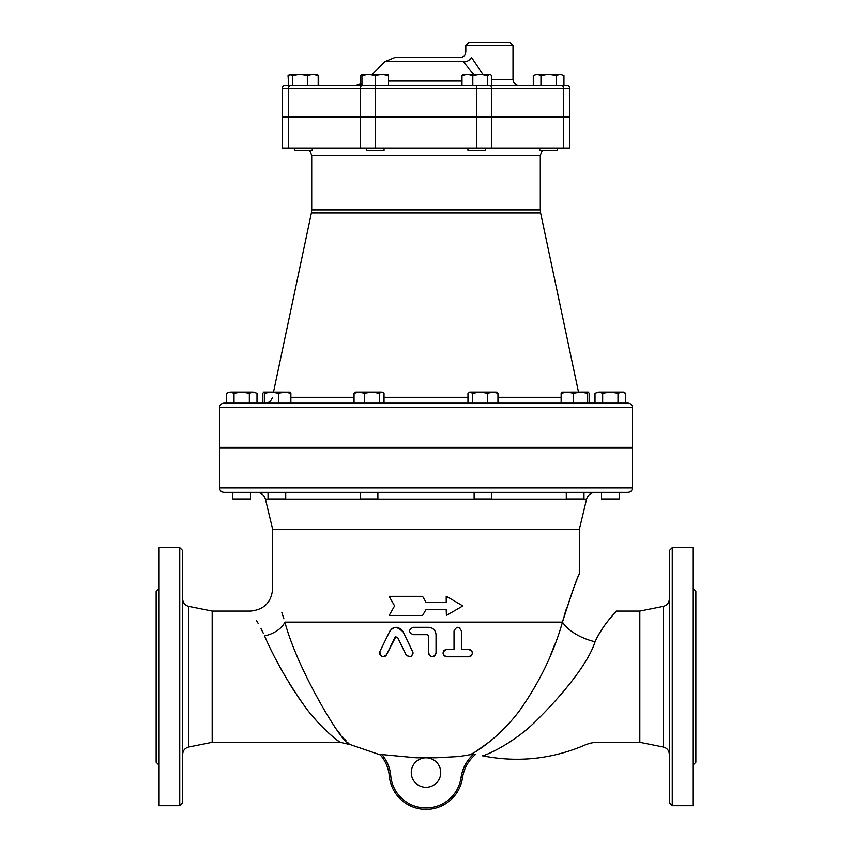 <?xml version="1.0" encoding="UTF-8"?>
<svg xmlns="http://www.w3.org/2000/svg" width="852" height="852" viewBox="0 0 852 852"><rect width="100%" height="100%" fill="white"/><g stroke="black" fill="none" stroke-linecap="round" stroke-linejoin="round"><path stroke-width="1.28" d="M467.94 148.035L467.94 150.25L485.64 150.25L485.64 148.035M539.763 148.035L539.763 150.25L557.464 150.25L557.464 148.035M294.536 148.035L294.536 150.25L312.237 150.25L312.237 148.035M282.225 116.33L282.225 88.31L282.225 116.33L569.775 116.33L569.775 88.31A2.95 2.95 0 0 0 566.825 85.36A2.95 2.95 0 0 1 569.775 88.31A2.95 2.95 0 0 0 566.825 85.36L489.666 85.36L518.9 85.36L491.593 85.36L491.593 75.487L490.06 74.305L487.621 75.487L480.219 74.305L489.612 74.305M463.051 74.571L467.407 74.305L461.986 75.487L463.967 74.305M480.219 74.305L472.817 75.487L467.407 74.305L480.219 74.305M533.288 75.487L537.122 74.305L533.288 75.487L533.288 85.36L540.956 85.36L540.956 75.487L537.122 74.305L548.613 74.305L540.956 75.487M563.939 75.487L560.105 74.305L563.939 75.487L563.939 85.36M560.105 74.305L556.281 75.487L548.613 74.305L560.105 74.305M361.94 74.933L360.407 75.487L362.388 74.305M365.827 74.305L388.48 74.305L388.48 75.487L381.845 74.305L375.21 75.487L368.575 74.305L361.94 75.487L361.94 74.305L368.575 74.305M316.209 74.305L318.19 75.487L312.769 74.305L307.348 75.487L299.947 74.305L314.878 74.305M318.712 85.36L318.712 75.487L317.626 74.933M289.147 74.933L288.061 75.487L288.583 85.36L288.583 75.487L290.564 74.305L299.947 74.305L292.545 75.487L289.648 74.571L290.564 74.305M312.769 74.305L316.656 74.305L318.712 75.487M461.986 85.36L461.986 75.487M472.817 85.36L472.817 75.487M556.281 75.487L556.281 85.36L540.956 85.36M318.19 85.36L318.19 75.487M487.621 85.36L487.621 75.487M360.407 84.369L360.407 75.487M307.348 85.36L307.348 75.487M288.583 85.36L292.545 85.36L292.545 75.487M366.36 116.33L366.36 117.065M366.36 148.035L366.36 150.25L384.06 150.25L384.06 148.035M476.79 85.36L476.79 88.31L491.753 88.31A2.95 2.087 90 0 0 489.666 85.36L361.94 85.36L361.94 75.487M388.48 85.36L388.48 75.487M360.247 116.33L360.247 88.31A2.95 2.087 -90 0 1 362.334 85.36L285.175 85.36A2.95 2.95 0 0 0 282.225 88.31L375.21 88.31L375.21 75.487M619.18 447.385L619.18 448.131M601.48 499.006L619.18 499.006L619.18 492.36L601.48 492.36L601.48 499.006M485.693 492.36L474.117 492.36L474.117 499.006L491.806 499.006L491.806 492.36L566.282 492.36L566.282 499.006L583.971 499.006L583.971 492.36L582.289 492.36M579.296 574.376L579.36 529.23L272.64 529.23L265.419 499.144C264.109 494.905 261.245 492.648 256.814 492.36L360.194 492.36L360.194 499.006L377.883 499.006L377.883 492.36L474.117 492.36M268.029 492.36L268.029 499.006L285.718 499.006L285.718 492.36M561.777 392.133L582.928 392.09M602.662 393.273L598.839 392.09L610.33 392.09L602.662 393.273L602.662 403.145L595.005 403.145L595.005 393.273L598.839 392.09L595.005 393.273M621.822 392.09L617.988 393.273L610.33 392.09L623.6 392.09L625.656 393.273L621.822 392.09M580.521 392.09L588.327 392.09L587.529 393.273L580.521 392.09L573.524 393.273L567.326 392.09L561.127 393.273L561.926 392.09M588.327 392.09L589.126 393.273L589.126 403.145M470.336 392.09L467.972 393.273L467.972 403.145L472.711 403.145L472.711 393.273L469.686 392.09L480.198 392.09L472.711 393.273M492.829 392.09L487.695 393.273L480.198 392.09L496.237 392.09L497.951 393.273L492.829 392.09M359.171 392.09L354.049 393.273L355.763 392.09L371.802 392.09L364.305 393.273L359.171 392.09M381.664 392.09L379.289 393.273L371.802 392.09L381.664 392.09M467.972 403.145L384.028 403.145L384.028 393.273L382.995 392.484M263.673 392.09L262.874 393.273L262.874 403.145L264.471 403.145L264.471 393.273L263.673 392.09L271.479 392.09L264.471 393.273M290.074 392.09L290.873 393.273L284.675 392.09L278.476 393.273L271.479 392.09L290.223 392.133M625.656 403.145L625.656 393.273M602.662 403.145L617.988 403.145L617.988 393.273M573.524 393.273L573.524 403.145L587.529 403.145L587.529 393.273M487.695 393.273L487.695 403.145L497.951 403.145L497.951 393.273M364.305 393.273L364.305 403.145L379.289 403.145L379.289 393.273M364.305 403.145L354.049 403.145L354.049 393.273M264.471 403.145L278.476 403.145L278.476 393.273M354.049 403.145L290.873 403.145L290.873 393.273M497.951 403.145L561.127 403.145L561.127 393.273M232.82 447.385L232.82 448.131M232.82 492.36L232.82 499.006L250.52 499.006L250.52 492.36M226.344 393.273L230.178 392.09L226.344 393.273L226.344 403.145M256.995 393.273L253.161 392.09L256.995 393.273L256.995 403.145M241.67 392.09L234.012 393.273L230.178 392.09L253.161 392.09L249.338 393.273L241.67 392.09M234.012 403.145L234.012 393.273M249.338 403.145L249.338 393.273M361.94 83.666L355.071 85.36L361.94 85.36M510.05 42.6L468.76 42.6L465.82 45.55L513 45.55L510.05 42.6M482.882 74.305L471.539 57.563C464.138 49.299 464.138 49.299 471.539 57.563L471.518 57.531M465.82 45.55L465.82 51.759C465.288 55.785 463.019 57.734 459.015 57.585L395.243 57.414L384.816 61.727L463.286 61.727C457.63 55.838 457.63 55.838 463.286 61.727A5.9 3.301 144.4 0 0 471.539 57.563M463.286 61.727L473.616 74.305M288.423 117.065L569.775 117.065L569.775 148.035L282.225 148.035L282.225 117.065L288.423 117.065L288.423 148.035M309.606 150.25L311.715 155.405L540.285 155.405L540.285 209.901L311.715 209.901L311.395 212.957L540.605 212.957L578.497 392.09M563.875 616.965L562.458 622.13C571.554 593.248 577.187 577.283 579.339 574.259C578.263 574.45 572.64 590.415 562.458 622.13A36.87 18.989 -162.1 0 0 595.069 641.769C604.004 622.407 617.966 610.202 616.198 611.108C616.497 611.768 602.662 624.463 595.069 641.769A36.87 18.989 -162.1 0 1 562.458 622.13C553.864 652.408 539.966 681.334 520.774 708.917C503.308 733.359 478.845 750.974 469.825 754.765L459.1 756.523M334.58 726.713L335.613 728.119M336.977 729.951L340.001 733.806M342.195 736.447L343.771 738.269M344.485 739.057L346.114 740.846M347.829 742.624L349.022 743.828M349.554 744.35L380.28 754.872A36.87 36.87 0 0 1 389.279 775.863A36.87 36.87 0 0 0 462.498 777.759C463.978 768.227 468.419 760.367 475.831 754.19L475.831 754.19C468.43 760.357 463.978 768.216 462.498 777.759L461.038 777.546A35.39 35.39 0 0 1 390.748 775.735A38.34 38.34 0 0 0 382.111 754.755L382.079 754.744M562.458 622.13L284.887 622.13C297.529 670.173 342.898 744.989 349.693 744.488C342.962 745.053 297.529 670.194 284.887 622.13C269.243 578.529 269.243 578.529 284.887 622.13A22.12 13.302 161.3 0 1 264.535 635.89C246.633 603.28 246.633 603.28 264.535 635.89C274.248 658.447 287.38 681.536 303.919 705.147C318.701 726.373 339.245 742.22 340.14 742.316C339.16 742.145 318.701 726.373 303.898 705.115C287.358 681.504 274.238 658.426 264.535 635.89M475.799 751.485L490.347 741.165M550.403 655.635L554.865 644.133M390.748 775.735L389.279 775.863A36.87 36.87 0 0 0 379.822 754.361L416.223 757.801L435.777 757.801L459.196 756.512M469.825 656.626L470.517 656.338M471.22 655.848L472.029 654.805M396.595 627.306L402.921 631.449L412.954 652.408M413.018 652.845L412.975 653.708M411.985 655.667L411.314 656.21M410.909 656.434L410.195 656.69M409.823 656.754L409.056 656.775M408.609 656.711L408.065 656.562M395.924 636.614L386.286 655.167M385.37 656.104L383.56 656.775M383.368 656.786L382.58 656.732M382.346 656.679L379.896 654.666M379.619 653.825L379.545 653.058M379.577 652.632L379.917 651.492C380.141 656.86 382.356 657.925 386.552 654.709L394.955 637.402L397.618 637.402L406.021 654.709C410.355 657.893 412.57 656.817 412.656 651.492L402.921 631.449C398.448 625.986 394.018 625.986 389.652 631.449L390.408 630.214M391.27 629.266L391.877 628.755M392.793 628.169L393.368 627.892M395.477 627.338L396.223 627.296M470.389 649.788L470.932 650.119M471.454 650.577L472.029 651.386M472.019 654.847L469.441 656.722M445.692 649.543L446.64 649.416C441.879 651.929 441.879 654.389 446.64 656.786L446.192 656.754M444.424 656.04L443.306 654.677M443.743 650.832L444.574 650.055M461.379 630.693L461.39 630.981C458.962 626.22 456.502 626.22 454.02 630.981L454.02 649.416L454.148 630.001M457.119 627.338L457.801 627.296M458.419 627.37L460.037 628.126M428.652 653.101L428.652 636.146L428.652 653.101C431.091 657.84 433.551 657.84 436.032 653.101L436.032 634.665C435.596 630.203 433.146 627.743 428.652 627.296L428.694 627.296M430.92 627.647L431.485 627.86M436.032 653.101L435.319 655.273M434.914 655.742L434.318 656.21M431.091 656.572L430.42 656.242M429.472 655.422L428.971 654.602M427.651 634.751L428.652 636.146M412.932 627.306L413.167 627.296C408.417 629.745 408.417 632.205 413.167 634.665L412.932 634.655M315.4 117.065L315.4 116.33M540.285 155.405L542.394 150.25M540.605 212.957L540.285 209.901M569.775 117.065L569.775 148.035M628.03 403.145L223.97 403.145C221.286 403.411 219.816 404.881 219.55 407.575L632.45 407.575C632.184 404.881 630.714 403.411 628.03 403.145M632.45 407.575L632.45 447.385L219.55 447.385L219.55 407.575M564.109 616.156L565.281 612.205M565.44 611.683L566.633 607.902M573.087 589.627L573.652 588.168M574.088 587.06L575.686 583.024M576.048 582.129L576.74 580.446M223.97 492.36L628.03 492.36C630.714 492.105 632.184 490.624 632.45 487.94L219.55 487.94C219.816 490.624 221.286 492.105 223.97 492.36M579.36 529.23L586.581 499.144C587.912 494.927 590.777 492.669 595.186 492.36L583.971 492.36M219.55 487.94L219.55 448.131L632.45 448.131L632.45 487.94M281.831 612.535L283.886 618.829M422.56 596.325L426 602.226L422.56 596.325L389.14 596.325L394.582 605.91L389.14 615.495L422.56 615.495L426 609.595L422.56 615.495M446.203 602.226L446.203 596.325L446.395 602.226L426 602.226M426 609.595L446.395 609.595L446.395 615.495L446.203 609.595M446.395 615.495L462.86 605.91L446.395 596.325M428.652 627.296L413.167 627.296M413.167 634.665L427.182 634.665M446.64 656.786L468.76 656.786C473.51 654.219 473.51 651.759 468.76 649.416L461.39 649.416L461.39 630.981M454.02 649.416L446.64 649.416M389.652 631.449L379.917 651.492M469.825 754.765L473.574 754.18C466.63 760.495 462.455 768.28 461.038 777.546C462.455 768.28 466.63 760.495 473.563 754.18L475.831 754.19M616.23 611.076L639.82 611.076L639.82 742.316L597.401 742.316C592.822 742.316 587.88 743.572 582.555 746.086C550.051 759.388 516.589 762.615 482.147 755.745C484.745 756.235 514.363 743.051 536.728 720.259C559.029 698.331 587.582 665.231 595.069 641.769M263.353 633.345L261 628.638M258.081 623.281L256.314 620.235M349.693 744.488L340.14 742.316L335.837 739.131M333.909 737.598L333.036 736.873M331.194 735.319L328.584 733.008M325.017 729.653L323.398 728.055M322.216 726.862L319.031 723.518M316.901 721.175L312.471 716.053M307.423 709.791L305.719 707.565M302.918 703.784L298.189 697.085M295.058 692.399L290.926 685.935M289.893 684.262L288.519 682.005M286.208 678.107L282.108 670.95M279.232 665.71L276.218 660.012M272.64 529.23L272.64 588.956C271.33 602.385 263.95 609.766 250.52 611.076L212.18 611.076L212.18 742.316L188.611 747.034L188.611 606.358C184.927 605.357 182.946 602.939 182.679 599.126M426 757.801A14.75 14.75 0 0 1 438.769 779.921A14.75 14.75 0 0 1 413.231 779.921A14.75 14.75 0 0 1 426 757.801M182.679 754.254C182.967 750.463 184.948 748.056 188.611 747.034M182.679 802.776L182.679 550.616L179.74 547.666L179.74 805.726L182.679 802.776M179.74 805.726L159.09 805.726L159.09 547.666L179.74 547.666M159.09 588.221L156.14 591.171L156.14 762.221L159.09 765.171M639.82 742.316L663.388 747.034C667.052 748.056 669.033 750.463 669.321 754.254M669.321 550.616L669.321 802.776L672.26 805.726L672.26 547.666L669.321 550.616M672.26 805.726L692.91 805.726L692.91 547.666L672.26 547.666M692.91 765.171L695.86 762.221L695.86 591.171L692.91 588.221M282.225 88.31A2.95 2.95 0 0 1 285.175 85.36M288.423 116.33L288.423 88.31A2.95 2.087 -90 0 1 290.511 85.36M561.489 85.36A2.95 2.087 90 0 1 563.577 88.31L569.775 88.31M491.753 116.33L491.753 88.31L563.577 88.31L563.577 116.33M375.21 116.33L375.21 88.31L476.79 88.31L476.79 116.33M513 45.55L513 79.47L491.593 79.47M461.986 81.046L388.48 81.046M561.127 397.298L497.951 397.298M467.972 397.298L384.028 397.298M354.049 397.298L290.873 397.298M360.247 117.065L360.247 148.035M375.21 117.065L375.21 148.035M476.79 117.065L476.79 148.035M491.753 117.065L491.753 148.035M563.577 117.065L563.577 148.035M389.279 775.863A36.87 36.87 0 0 0 380.28 754.872M265.419 499.144L586.581 499.144M639.82 611.076L663.388 606.358L663.388 747.034M467.94 116.33L467.94 117.065M485.64 116.33L485.64 117.065M539.763 116.33L539.763 117.065M557.464 116.33L557.464 117.065M294.536 116.33L294.536 117.065M312.237 116.33L312.237 117.065M290.117 74.305L288.061 75.487M384.06 116.33L384.06 117.065M601.48 447.385L601.48 448.131M566.282 447.385L566.282 448.131M583.971 447.385L583.971 448.131M474.117 447.385L474.117 448.131M491.806 447.385L491.806 448.131M360.194 447.385L360.194 448.131M377.883 447.385L377.883 448.131M268.029 447.385L268.029 448.131M285.718 447.385L285.718 448.131M469.686 392.09L469.005 392.484M250.52 447.385L250.52 448.131M513 79.47C513.351 83.049 515.322 85.008 518.9 85.36M384.816 61.727L372.239 74.305M311.395 212.957L273.503 392.09M536.6 117.065L536.6 116.33M311.715 155.405L311.715 209.901M272.395 397.298C271.373 400.941 268.966 402.889 265.185 403.145M340.14 742.316L212.18 742.316M188.611 606.358L212.18 611.076M663.388 606.358C667.073 605.357 669.054 602.939 669.321 599.126"/></g></svg>
